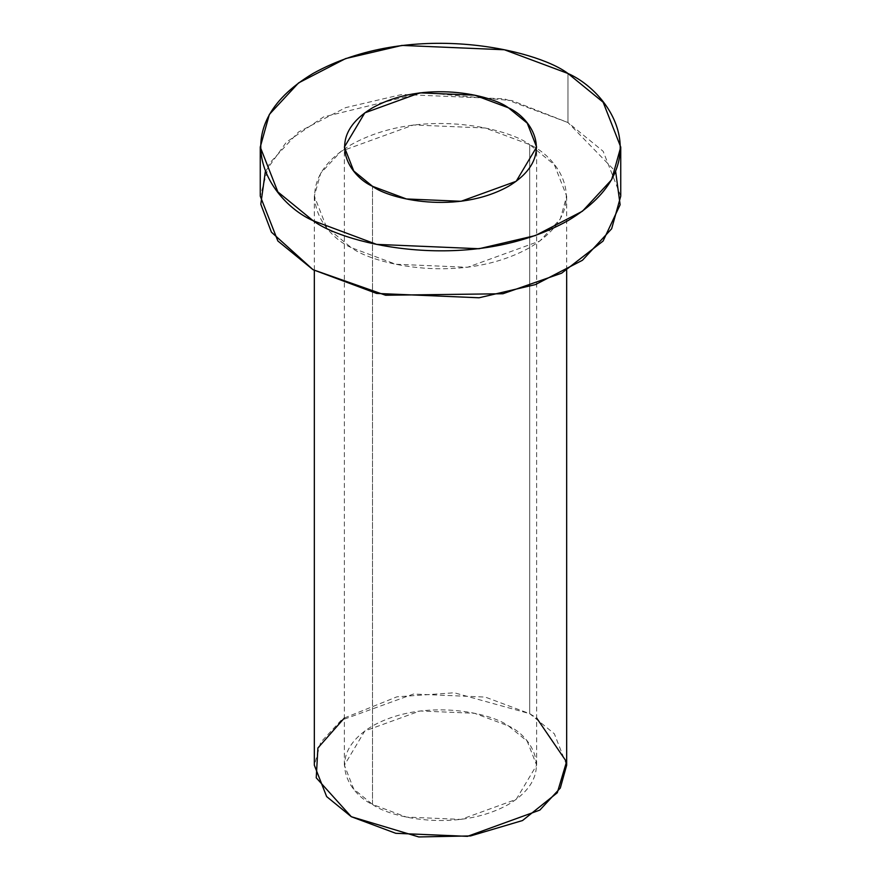 <?xml version="1.0" encoding="UTF-8"?>
<svg xmlns="http://www.w3.org/2000/svg" width="881" height="881" viewBox="0 0 881 881"><rect width="100%" height="100%" fill="white"/><g stroke="black" fill="none" stroke-linecap="round" stroke-linejoin="round"><path stroke-width="0.66" stroke-dasharray="4.41 3.3" d="M620.742 196.122L603.144 151.279L567.959 122.536L567.959 73.486L567.959 122.536L504.395 98.815L401.945 94.465L345.638 107.636L298.571 131.974L269.355 163.47L260.258 196.122M265.335 171.597L286.38 142.16L323.47 116.975L423.409 92.527L512.136 100.632L567.959 122.536L615.665 171.597M566.67 765.193L554.358 733.796L529.712 713.676L529.712 144.616C507.203 127.481 418.53 107.196 351.288 144.616C286.468 183.446 321.598 234.643 351.288 247.638C373.797 264.774 462.47 285.059 529.712 247.638C594.532 208.808 559.402 157.611 529.712 144.616L554.358 164.736L566.67 196.122L560.305 218.984L539.844 241.031L467.492 267.284L395.778 264.245L351.288 247.638L326.642 227.518L314.33 196.122L320.695 173.271L341.156 151.224L413.508 124.97L485.222 128.009L529.712 144.616L529.712 713.676L485.222 697.069L413.508 694.03L341.156 720.284L320.695 742.331L314.33 765.193M344.372 718.004L396.89 696.838L454.266 692.774L529.712 713.676L536.628 718.004M372.52 804.43C389.677 817.491 457.239 832.941 508.48 804.43C557.86 774.851 531.089 735.844 508.48 725.944C491.323 712.883 423.761 697.433 372.52 725.944C323.14 755.524 349.911 794.53 372.52 804.43L353.755 789.112L344.372 765.193L364.811 730.977L419.94 710.967L474.573 713.291L508.48 725.944L527.245 741.273L536.628 765.193L516.189 799.397L461.06 819.407L406.427 817.083L372.52 804.43L372.52 186.309L372.52 804.43M566.67 196.122L566.67 270.445M314.33 196.122L314.33 270.445M344.372 765.193L344.372 147.072M536.628 765.193L536.628 147.072"/><path stroke-width="1.32" d="M567.959 73.486C535.791 49.006 409.125 20.021 313.041 73.486C220.448 128.956 270.643 202.09 313.041 220.657C345.209 245.138 471.875 274.112 567.959 220.657C660.552 165.188 610.357 92.053 567.959 73.486L603.144 102.218L620.742 147.072L611.645 179.724L582.429 211.22L535.362 235.557L479.055 248.728L376.605 244.378L313.041 220.657L277.856 191.915L260.258 147.072L269.355 114.42L298.571 82.913L345.638 58.575L401.945 45.416L504.395 49.765L567.959 73.486M372.52 186.309C349.911 176.409 323.14 137.403 372.52 107.823C423.761 79.312 491.323 94.763 508.48 107.823C531.089 117.724 557.86 156.73 508.48 186.309C457.239 214.821 389.677 199.37 372.52 186.309L406.427 198.963L461.06 201.286L516.189 181.277L536.628 147.072L527.245 123.153L508.48 107.823L474.573 95.17L419.94 92.846L364.811 112.856L344.372 147.072L353.755 170.991L372.52 186.309M260.258 147.072L260.258 196.122L277.856 240.976L313.041 269.707L376.605 293.428L479.055 297.778L535.362 284.618L582.429 260.28L611.645 228.774L620.742 196.122L620.742 147.072M615.665 171.597L620.125 204.755L603.089 241.053L561.682 273.165L502.941 293.747L385.603 295.245L313.041 269.707L271.414 232.177L260.798 204.216L265.335 171.597M314.33 270.445L314.33 765.193L326.642 796.578L351.288 816.698L395.778 833.305L467.492 836.344L539.844 810.091L560.305 788.043L566.67 765.193L566.67 270.445M536.628 718.004L566.538 761.812L557.299 792.746L522.521 820.541L470.608 835.926L418.816 836.95L351.288 816.698L316.235 777.802L317.909 747.958L344.372 718.004"/></g></svg>

